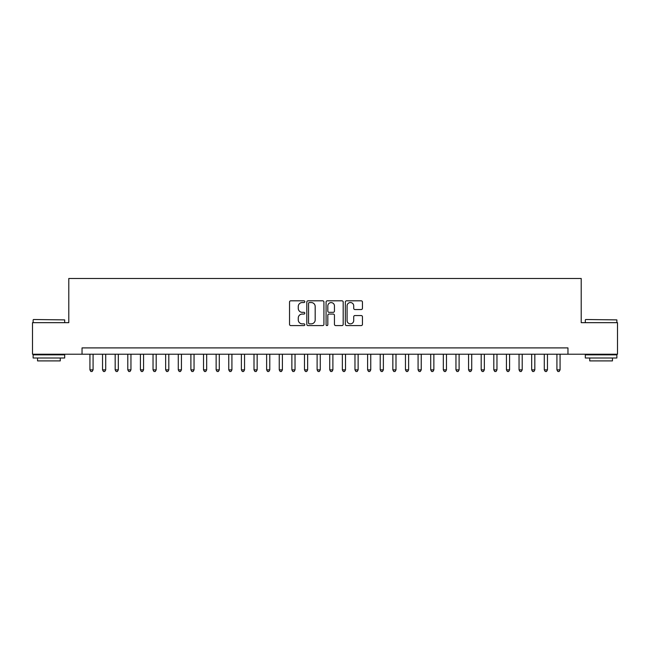 <?xml version="1.0" encoding="UTF-8"?>
<svg xmlns="http://www.w3.org/2000/svg" width="650" height="650" viewBox="0 0 650 650"><rect width="100%" height="100%" fill="white"/><g stroke="black" fill="none" stroke-linecap="round" stroke-linejoin="round"><path stroke-width="0.97" d="M304.809 301.681A0.869 0.869 0 0 0 303.94 300.812L290.777 300.812A1.235 1.235 0 0 0 289.534 302.047L289.534 324.35A1.235 1.235 0 0 0 290.777 325.585L303.94 325.585A0.869 0.869 0 0 0 304.809 324.724A0.869 0.869 0 0 0 303.94 323.854L302.234 323.854A3.965 3.965 0 0 1 298.269 319.889L298.269 318.029A3.965 3.965 0 0 1 302.234 314.064L303.94 314.064A0.869 0.869 0 0 0 304.809 313.202A0.869 0.869 0 0 0 303.94 312.333L302.234 312.333A3.965 3.965 0 0 1 298.269 308.368L298.269 306.507A3.965 3.965 0 0 1 302.234 302.543L303.94 302.543A0.869 0.869 0 0 0 304.809 301.681M361.205 309.546A1.235 1.235 0 0 0 362.448 308.303L362.448 302.047A1.235 1.235 0 0 0 361.205 300.812L346.588 300.812A1.235 1.235 0 0 0 345.345 302.047L345.345 324.35A1.235 1.235 0 0 0 346.588 325.585L361.205 325.585A1.235 1.235 0 0 0 362.448 324.35L362.448 316.794A1.235 1.235 0 0 0 361.205 315.551L354.949 315.551A1.235 1.235 0 0 0 353.714 316.794L353.714 320.539A3.315 3.315 0 0 1 350.399 323.854A3.315 3.315 0 0 1 347.084 320.539L347.084 305.858A3.315 3.315 0 0 1 350.399 302.543A3.315 3.315 0 0 1 353.714 305.858L353.714 308.303A1.235 1.235 0 0 0 354.949 309.546L361.205 309.546M82.038 354.217L32.5 354.217L32.5 322.668L68.786 322.668L68.786 278.493L581.214 278.493L581.214 322.668L617.5 322.668L617.5 354.217L567.962 354.217L567.962 347.904L82.038 347.904L82.038 354.217L567.962 354.217M323.919 302.047A1.235 1.235 0 0 0 322.676 300.812L308.059 300.812A1.235 1.235 0 0 0 306.816 302.047L306.816 324.35A1.235 1.235 0 0 0 308.059 325.585L322.676 325.585A1.235 1.235 0 0 0 323.919 324.35L323.919 302.047M327.324 300.812L341.941 300.812A1.235 1.235 0 0 1 343.184 302.047L343.184 324.35A1.235 1.235 0 0 1 341.941 325.585L335.684 325.585A1.235 1.235 0 0 1 334.449 324.35L334.449 315.307A1.235 1.235 0 0 0 333.206 314.064L329.054 314.064A1.235 1.235 0 0 0 327.819 315.307L327.819 324.724A0.869 0.869 0 0 1 326.95 325.585A0.869 0.869 0 0 1 326.081 324.724L326.081 302.047A1.235 1.235 0 0 1 327.324 300.812M309.424 302.543A0.869 0.869 0 0 0 308.555 303.412L308.555 322.985A0.869 0.869 0 0 0 309.424 323.854L311.22 323.854A3.965 3.965 0 0 0 315.185 319.889L315.185 306.507A3.965 3.965 0 0 0 311.22 302.543L309.424 302.543M334.449 305.923A3.315 3.315 0 0 0 331.134 302.608A3.315 3.315 0 0 0 327.819 305.923L327.819 311.09A1.235 1.235 0 0 0 329.054 312.333L333.206 312.333A1.235 1.235 0 0 0 334.449 311.09L334.449 305.923M89.928 354.217L89.928 369.866L93.08 369.866L93.08 354.217M93.08 369.866L92.138 371.507L90.87 371.507L89.928 369.866M33.508 319.507L64.683 319.889L33.508 319.507M48.904 358.004L33.134 358.004L33.134 354.851L64.683 354.851L64.683 358.004L48.904 358.004M60.263 358.004L60.263 360.904L37.546 360.904L37.546 358.004M585.691 319.507L616.866 319.889L585.691 319.507M601.096 358.004L585.317 358.004L585.317 354.851L616.866 354.851L616.866 358.004L601.096 358.004M612.454 358.004L612.454 360.904L589.737 360.904L589.737 358.004M102.546 354.217L102.546 369.866L105.706 369.866L105.706 354.217M105.706 369.866L104.756 371.507L103.496 371.507L102.546 369.866M115.172 354.217L115.172 369.866L118.324 369.866L118.324 354.217M118.324 369.866L117.382 371.507L116.114 371.507L115.172 369.866M127.79 354.217L127.79 369.866L130.951 369.866L130.951 354.217M130.951 369.866L130 371.507L128.741 371.507L127.79 369.866M140.416 354.217L140.416 369.866L143.569 369.866L143.569 354.217M143.569 369.866L142.618 371.507L141.359 371.507L140.416 369.866M153.034 354.217L153.034 369.866L156.187 369.866L156.187 354.217M156.187 369.866L155.244 371.507L153.977 371.507L153.034 369.866M165.653 354.217L165.653 369.866L168.813 369.866L168.813 354.217M168.813 369.866L167.862 371.507L166.603 371.507L165.653 369.866M178.279 354.217L178.279 369.866L181.431 369.866L181.431 354.217M181.431 369.866L180.489 371.507L179.221 371.507L178.279 369.866M190.897 354.217L190.897 369.866L194.049 369.866L194.049 354.217M194.049 369.866L193.107 371.507L191.847 371.507L190.897 369.866M203.523 354.217L203.523 369.866L206.676 369.866L206.676 354.217M206.676 369.866L205.725 371.507L204.466 371.507L203.523 369.866M216.141 354.217L216.141 369.866L219.294 369.866L219.294 354.217M219.294 369.866L218.351 371.507L217.084 371.507L216.141 369.866M228.759 354.217L228.759 369.866L231.92 369.866L231.92 354.217M231.92 369.866L230.969 371.507L229.71 371.507L228.759 369.866M241.386 354.217L241.386 369.866L244.538 369.866L244.538 354.217M244.538 369.866L243.596 371.507L242.328 371.507L241.386 369.866M254.004 354.217L254.004 369.866L257.156 369.866L257.156 354.217M257.156 369.866L256.214 371.507L254.954 371.507L254.004 369.866M266.63 354.217L266.63 369.866L269.783 369.866L269.783 354.217M269.783 369.866L268.832 371.507L267.572 371.507L266.63 369.866M279.248 354.217L279.248 369.866L282.401 369.866L282.401 354.217M282.401 369.866L281.458 371.507L280.191 371.507L279.248 369.866M291.866 354.217L291.866 369.866L295.027 369.866L295.027 354.217M295.027 369.866L294.076 371.507L292.817 371.507L291.866 369.866M304.493 354.217L304.493 369.866L307.645 369.866L307.645 354.217M307.645 369.866L306.702 371.507L305.435 371.507L304.493 369.866M317.111 354.217L317.111 369.866L320.263 369.866L320.263 354.217M320.263 369.866L319.321 371.507L318.061 371.507L317.111 369.866M329.737 354.217L329.737 369.866L332.889 369.866L332.889 354.217M332.889 369.866L331.939 371.507L330.679 371.507L329.737 369.866M342.355 354.217L342.355 369.866L345.507 369.866L345.507 354.217M345.507 369.866L344.565 371.507L343.298 371.507L342.355 369.866M354.973 354.217L354.973 369.866L358.134 369.866L358.134 354.217M358.134 369.866L357.183 371.507L355.924 371.507L354.973 369.866M367.599 354.217L367.599 369.866L370.752 369.866L370.752 354.217M370.752 369.866L369.809 371.507L368.542 371.507L367.599 369.866M380.217 354.217L380.217 369.866L383.37 369.866L383.37 354.217M383.37 369.866L382.428 371.507L381.168 371.507L380.217 369.866M392.844 354.217L392.844 369.866L395.996 369.866L395.996 354.217M395.996 369.866L395.046 371.507L393.786 371.507L392.844 369.866M405.462 354.217L405.462 369.866L408.614 369.866L408.614 354.217M408.614 369.866L407.672 371.507L406.404 371.507L405.462 369.866M418.08 354.217L418.08 369.866L421.241 369.866L421.241 354.217M421.241 369.866L420.29 371.507L419.031 371.507L418.08 369.866M430.706 354.217L430.706 369.866L433.859 369.866L433.859 354.217M433.859 369.866L432.916 371.507L431.649 371.507L430.706 369.866M443.324 354.217L443.324 369.866L446.477 369.866L446.477 354.217M446.477 369.866L445.534 371.507L444.275 371.507L443.324 369.866M455.951 354.217L455.951 369.866L459.103 369.866L459.103 354.217M459.103 369.866L458.152 371.507L456.893 371.507L455.951 369.866M468.569 354.217L468.569 369.866L471.721 369.866L471.721 354.217M471.721 369.866L470.779 371.507L469.511 371.507L468.569 369.866M481.187 354.217L481.187 369.866L484.348 369.866L484.348 354.217M484.348 369.866L483.397 371.507L482.137 371.507L481.187 369.866M493.813 354.217L493.813 369.866L496.966 369.866L496.966 354.217M496.966 369.866L496.023 371.507L494.756 371.507L493.813 369.866M506.431 354.217L506.431 369.866L509.584 369.866L509.584 354.217M509.584 369.866L508.641 371.507L507.382 371.507L506.431 369.866M519.049 354.217L519.049 369.866L522.21 369.866L522.21 354.217M522.21 369.866L521.259 371.507L520 371.507L519.049 369.866M531.676 354.217L531.676 369.866L534.828 369.866L534.828 354.217M534.828 369.866L533.886 371.507L532.618 371.507L531.676 369.866M544.294 354.217L544.294 369.866L547.454 369.866L547.454 354.217M547.454 369.866L546.504 371.507L545.244 371.507L544.294 369.866M556.92 354.217L556.92 369.866L560.072 369.866L560.072 354.217M560.072 369.866L559.13 371.507L557.863 371.507L556.92 369.866M33.134 322.668L33.134 319.889M40.324 354.851L40.324 354.217M57.493 354.851L57.493 354.217M64.683 322.668L64.683 319.889M585.317 322.668L585.317 319.889M592.508 354.851L592.508 354.217M609.676 354.851L609.676 354.217M616.866 322.668L616.866 319.889"/></g></svg>
